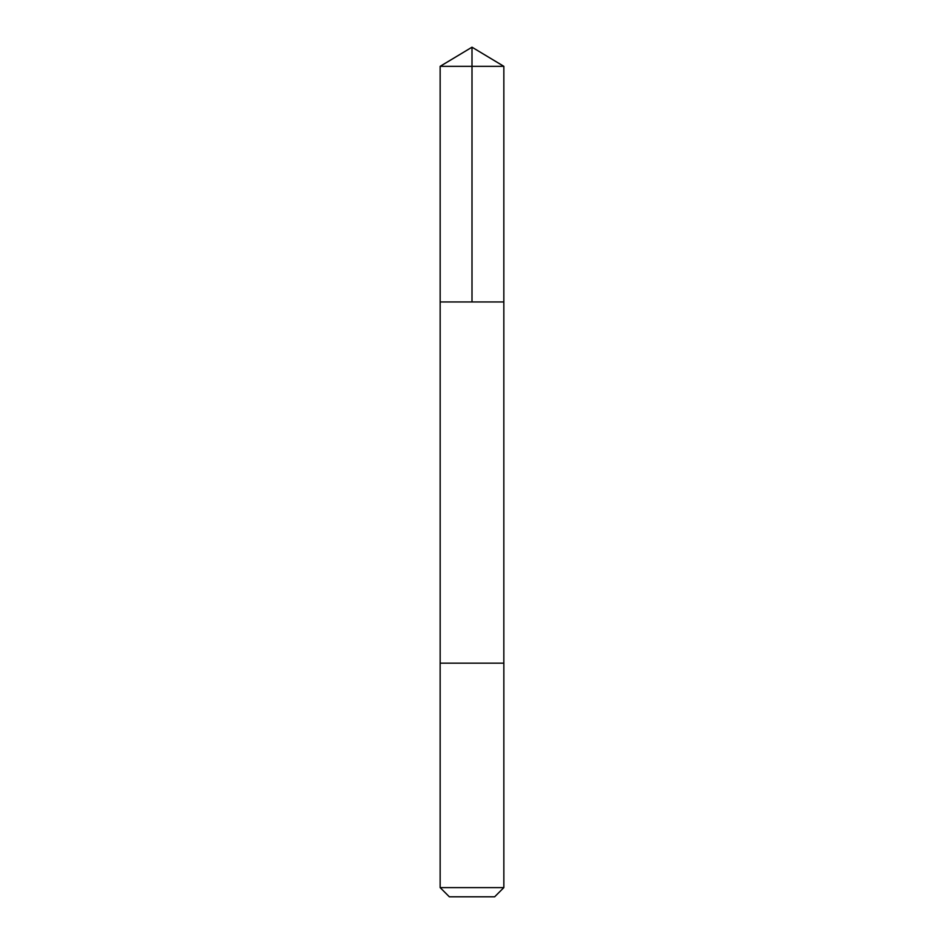 <?xml version="1.0" encoding="UTF-8"?>
<svg xmlns="http://www.w3.org/2000/svg" width="944" height="944" viewBox="0 0 944 944"><rect width="100%" height="100%" fill="white"/><g stroke="black" fill="none" stroke-linecap="round" stroke-linejoin="round"><path stroke-width="0.71" stroke-dasharray="4.72 3.54" d="M446.276 301.95L503.836 301.95L446.276 301.95M440.152 66.328L503.848 66.328M446.276 663.16L503.836 663.16L446.276 663.16M440.152 887.608L503.848 887.608M449.344 896.8L494.656 896.8"/><path stroke-width="1.42" d="M440.164 301.95L503.836 301.95L503.848 66.328L440.152 66.328L440.164 301.95L503.836 301.95L503.836 663.16L440.164 663.16L440.164 301.95M497.724 663.16L440.152 663.16L440.152 887.608L503.848 887.608L503.848 663.16L497.724 663.16M503.848 887.608L494.656 896.8L449.344 896.8L440.152 887.608M440.152 66.328L472 47.2L472 301.95M472 47.2L503.848 66.328"/></g></svg>
